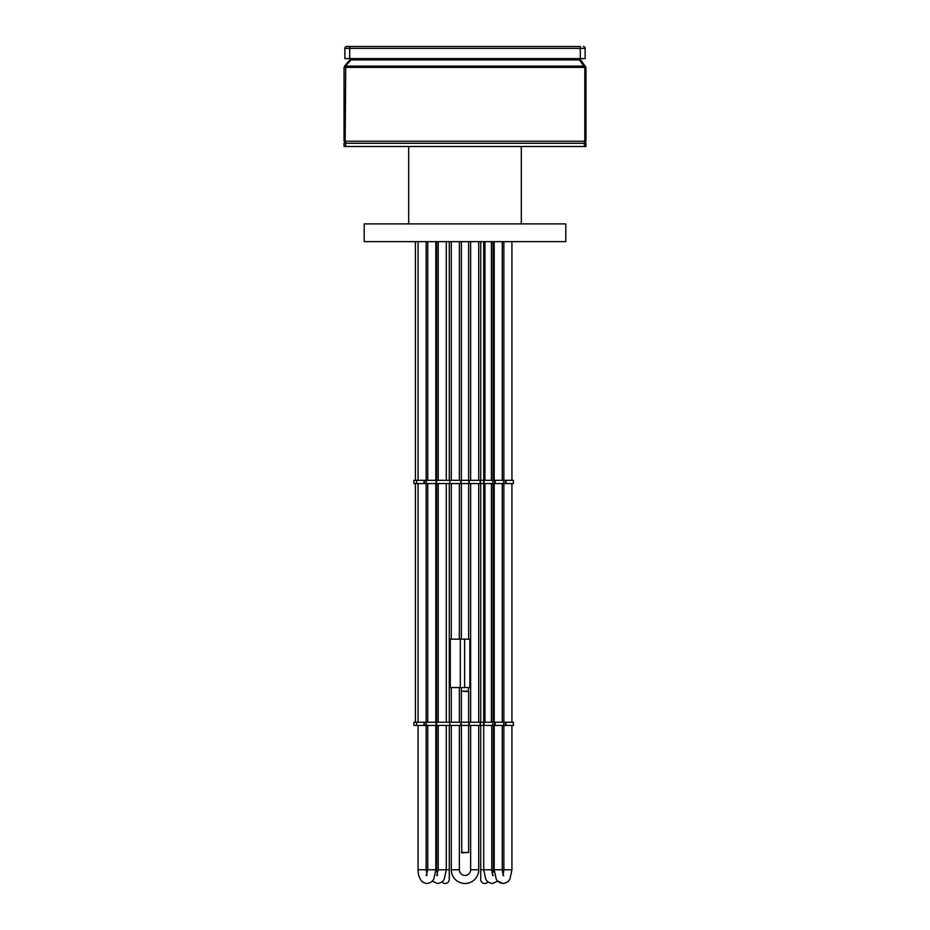 <?xml version="1.0" encoding="UTF-8"?>
<svg xmlns="http://www.w3.org/2000/svg" width="930" height="930" viewBox="0 0 930 930"><rect width="100%" height="100%" fill="white"/><g stroke="black" fill="none" stroke-linecap="round" stroke-linejoin="round"><path stroke-width="1.4" d="M565.8 241.637L364.2 241.637L364.2 223.898L565.8 223.898L565.8 241.637M451.294 725.458L451.294 869.794A13.706 13.706 0 0 0 465 883.5A13.706 13.706 0 0 0 478.706 869.794L478.706 725.458M459.35 725.458L459.35 869.794A5.65 5.65 0 0 0 465 875.432A5.65 5.65 0 0 0 470.65 869.794L470.65 725.458M478.706 722.226L478.706 483.542M478.706 480.322L478.706 241.637M470.65 722.226L470.65 483.542M470.65 480.322L470.65 241.637M451.294 241.637L451.294 480.322M451.294 483.542L451.294 639.177M451.294 687.561L451.294 722.226M459.35 241.637L459.35 480.322M459.35 483.542L459.35 639.177M459.35 687.561L459.35 722.226M459.35 869.794L451.294 869.794A13.706 13.706 0 0 0 465 883.5A13.706 13.706 0 0 1 451.294 869.794A13.706 13.706 0 0 0 465 883.5A13.706 13.706 0 0 0 478.706 869.794L470.65 869.794A5.65 5.65 0 0 1 465 875.432A5.65 5.65 0 0 1 459.35 869.794A5.65 5.65 0 0 0 465 875.432M465 883.5A13.706 13.706 0 0 0 478.706 869.794M432.183 881.07L437.414 883.5C441.215 882.93 443.529 881.28 444.377 878.571L446.284 869.794L449.271 869.794L449.271 879.466A4.034 4.034 0 0 1 441.924 881.756M480.729 725.458L480.729 879.466A4.034 4.034 0 0 0 488.076 881.756L488.622 882.186M413.931 483.542L413.931 480.322L416.582 480.322L416.582 483.542L413.931 483.542M449.795 483.542L426.254 483.542L426.254 480.322L449.795 480.322L449.795 483.542L460.769 483.542L460.769 480.322L449.795 480.322M460.769 483.542L480.206 483.542L480.206 480.322L480.182 483.542L513.418 483.542L513.418 480.322L460.769 480.322M426.254 483.542L424.499 483.542L424.499 480.322L426.254 480.322M424.499 483.542L416.582 483.542M424.499 480.322L416.582 480.322M413.931 725.458L413.931 722.226L416.582 722.226L416.582 725.458L413.931 725.458M449.795 725.458L426.254 725.458L426.254 722.226L449.795 722.226L449.795 725.458L460.769 725.458L460.769 722.226L449.795 722.226M460.769 725.458L480.206 725.458L480.206 722.226L480.182 725.458L513.418 725.458L513.418 722.226L460.769 722.226M426.254 725.458L424.499 725.458L424.499 722.226L426.254 722.226M424.499 725.458L416.582 725.458M424.499 722.226L416.582 722.226M408.677 146.487L408.677 223.898M521.323 146.487L521.323 223.898M584.342 146.487L344.042 146.487L344.042 143.267L585.958 143.267L585.958 146.487L584.342 146.487L584.342 143.267M461.373 722.226L461.373 691.188L468.22 691.583L468.627 687.561M468.627 639.177L468.627 483.542M468.627 480.322L468.627 241.637M468.627 722.226L468.627 691.188L461.373 691.188L461.373 687.561M461.373 639.177L461.373 483.542M461.373 480.322L461.373 241.637M461.373 725.458L461.78 852.857L468.627 852.45L468.627 725.458M469.836 687.561L450.283 687.561L450.283 639.177L469.836 639.177L469.836 687.561M578.588 58.59L584.819 67.623L584.819 141.244L584.005 143.267L585.958 141.244L585.958 67.413L579.808 58.59M344.042 141.244L345.181 141.244L345.995 143.267L344.042 141.244L344.042 67.413L351.145 59.915L351.412 58.59M350.192 58.59L349.947 59.892L344.577 66.053M585.958 141.244L345.181 141.244L345.716 66.053M580.308 46.5L346.704 46.5A1.86 1.86 0 0 0 344.856 48.36L344.856 58.59L585.144 58.59L585.144 48.36A1.86 1.86 0 0 0 583.296 46.5A1.86 1.86 0 0 1 585.144 48.36A1.86 1.86 0 0 0 583.296 46.5A1.86 1.86 0 0 1 585.144 48.36L580.308 48.36L580.308 46.5M349.692 58.59L349.692 46.5L346.704 46.5A1.86 1.86 0 0 0 344.856 48.36L580.308 48.36L580.308 58.59M491.412 722.226L491.412 483.542M491.412 480.322L491.412 241.637M484.96 722.226L484.96 483.542M484.96 480.322L484.96 241.637M415.408 722.226L415.408 483.542M415.408 480.322L415.408 241.637M446.284 725.458L446.284 869.794L438.228 869.794L438.228 725.458L438.228 869.794L436.693 875.63L437.414 875.432M426.94 874.421L426.138 869.794L426.138 725.458L426.138 869.794L418.07 869.794L418.07 725.458L418.07 869.794C418.07 874.56 419.337 878.385 421.895 881.268C421.999 882 423.685 882.744 426.94 883.5C430.741 882.93 433.055 881.28 433.903 878.571L435.81 869.794L436.612 869.794L437.414 874.421M435.81 725.458L435.81 869.794L427.742 869.794L427.742 725.458M480.729 869.794L491.772 869.794C492.296 874.072 492.807 876.014 493.307 875.63L492.586 875.432M503.7 871.98L503.06 874.421L503.862 869.794L511.93 869.794L511.93 725.458L511.93 869.794L510.024 878.571C509.175 881.28 506.85 882.93 503.06 883.5C499.259 882.93 496.946 881.28 496.097 878.571L494.19 869.794L493.388 869.794L493.388 725.458L493.388 869.794L492.586 874.421M494.19 725.458L494.19 869.794L502.258 869.794C502.77 874.072 503.281 876.014 503.781 875.63L503.06 875.432M505.99 483.542L505.99 480.322M505.502 483.542L505.502 480.322M495.167 483.542L495.167 480.322M494.667 483.542L494.667 480.322M484.053 483.542L484.053 480.322M483.588 483.542L483.588 480.322M480.473 483.542L480.473 480.322M469.232 483.542L469.232 480.322M468.836 483.542L468.836 480.322M461.164 483.542L461.164 480.322M436.53 483.542L436.53 480.322M436.019 483.542L436.019 480.322M424.01 483.542L424.01 480.322M505.99 725.458L505.99 722.226M505.502 725.458L505.502 722.226M495.167 725.458L495.167 722.226M494.667 725.458L494.667 722.226M484.053 725.458L484.053 722.226M483.588 725.458L483.588 722.226M480.473 725.458L480.473 722.226M469.232 725.458L469.232 722.226M468.836 725.458L468.836 722.226M461.164 725.458L461.164 722.226M436.53 725.458L436.53 722.226M436.019 725.458L436.019 722.226M424.01 725.458L424.01 722.226M345.658 146.487L345.658 143.267M461.373 852.45L468.627 852.45M464.593 687.561L464.593 639.177M460.292 687.561L460.292 639.177M345.204 67.413L584.796 67.413M345.693 66.088L584.307 66.088M351.156 59.892L578.844 59.892M351.401 59.229L578.6 59.229M350.192 59.125L351.412 59.125M349.924 59.915L351.145 59.915M344.042 67.623L345.181 67.623M584.284 66.053L585.423 66.053M578.855 59.915L580.076 59.915M578.588 59.125L579.808 59.125M584.819 67.623L585.958 67.623M449.271 879.466L449.271 725.458M449.271 722.226L449.271 483.542M449.271 480.322L449.271 241.637M438.228 722.226L438.228 483.542L438.228 722.226M438.228 480.322L438.228 241.637L438.228 480.322M446.284 722.226L446.284 483.542M446.284 480.322L446.284 241.637M436.612 241.637L436.612 480.322M436.612 483.542L436.612 722.226M436.612 725.458L436.612 869.794M426.94 875.432L426.219 875.63L427.742 869.794M427.742 722.226L427.742 483.542M427.742 480.322L427.742 241.637M418.07 241.637L418.07 480.322M418.07 483.542L418.07 722.226M435.81 722.226L435.81 483.542M435.81 480.322L435.81 241.637M426.138 241.637L426.138 480.322L426.138 241.637M426.138 483.542L426.138 722.226L426.138 483.542M480.729 241.637L480.729 480.322M480.729 483.542L480.729 722.226M483.716 725.458L483.716 869.794L485.623 878.571C486.471 881.28 488.785 882.93 492.586 883.5L497.817 881.07L503.06 883.5M491.772 241.637L491.772 480.322M491.772 483.542L491.772 722.226M491.772 725.458L491.772 869.794M493.388 722.226L493.388 483.542L493.388 722.226M493.388 480.322L493.388 241.637L493.388 480.322M483.716 241.637L483.716 480.322M483.716 483.542L483.716 722.226M511.93 722.226L511.93 483.542L511.93 722.226M511.93 480.322L511.93 241.637L511.93 480.322M502.258 241.637L502.258 480.322M502.258 483.542L502.258 722.226M502.258 725.458L502.258 869.794M503.862 869.794L503.862 725.458M503.862 722.226L503.862 483.542M503.862 480.322L503.862 241.637M494.19 241.637L494.19 480.322M494.19 483.542L494.19 722.226M508.106 881.268L507.024 882.186M503.746 483.542L503.746 480.322M492.888 483.542L492.888 480.322M503.746 725.458L503.746 722.226M492.888 725.458L492.888 722.226"/></g></svg>
